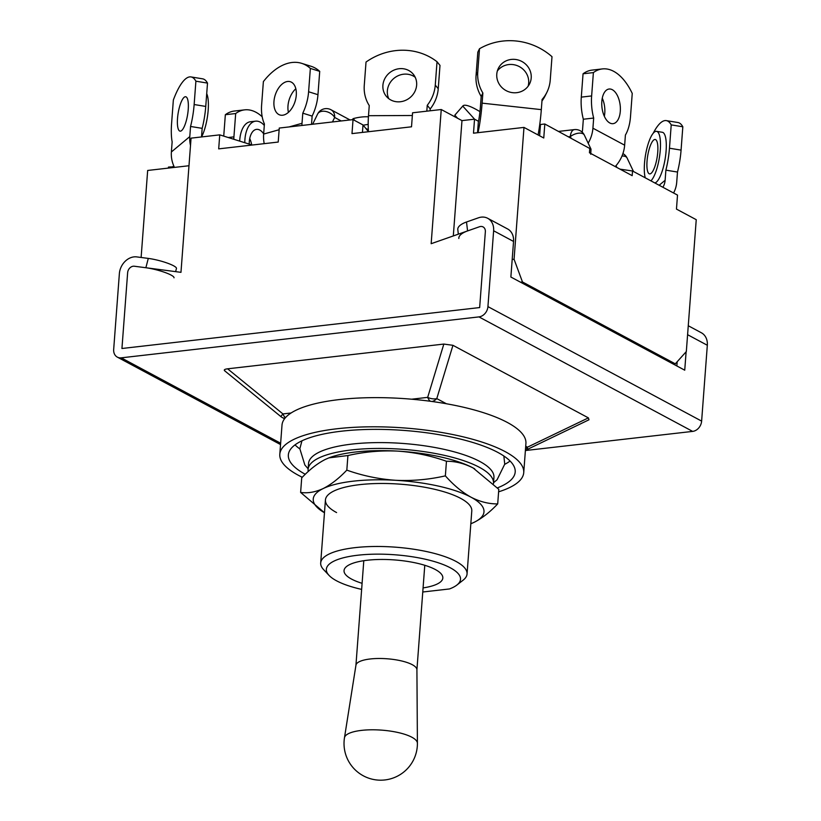 <?xml version="1.0" encoding="UTF-8"?>
<svg xmlns="http://www.w3.org/2000/svg" width="821" height="821" viewBox="0 0 821 821"><rect width="100%" height="100%" fill="white"/><g stroke="black" fill="none" stroke-linecap="round" stroke-linejoin="round"><path stroke-width="1.23" d="M312.657 124.228L317.583 114.109A9.78 6.424 26 0 1 322.273 111.266A9.78 6.424 26 0 1 334.65 117.444L332.454 121.97M571.047 138.061L570.338 136.543A9.78 5.059 -25.4 0 1 583.002 133.772A9.78 5.059 -25.4 0 1 584.357 135.126L591.007 149.165L544.816 124.002L540.475 124.494L539.469 126.537M590.751 154.276L591.007 149.165M621.99 156.031A9.78 5.059 -25.4 0 1 625.735 156.667A9.78 5.059 -25.4 0 1 627.09 158.022L633.494 171.507M589.796 148.098L589.447 152.768L632.18 175.663L632.529 170.994L620.009 169.147M632.529 170.994L677.51 195.1L676.463 209.098L696.239 219.689L686.325 351.552L675.293 363.847L673.323 364.072M477.535 132.725L478.397 121.251L474.538 119.178L473.491 133.187L523.983 127.409L514.069 259.262L522.464 281.962L520.504 282.188M522.464 281.962L675.293 363.847M514.069 259.262L512.191 259.477M474.538 119.178L461.977 120.615L453.305 235.935M458.344 234.17L457.8 229.541A18.801 7.43 -6.7 0 1 466.513 221.998L467.57 230.927L479.536 226.729A6.116 4.885 118.2 0 1 483.076 226.924A6.116 4.885 118.2 0 1 485.355 231.717L479.659 307.567L121.939 348.494L479.659 307.567L485.355 231.717A6.116 4.885 -61.8 0 0 483.076 226.924A6.116 4.885 -61.8 0 0 479.536 226.729L431.158 243.704L441.246 109.521L412.563 112.795L411.516 126.803L351.993 133.607L353.04 119.609L316.157 123.827L279.263 128.055L278.216 142.054L218.694 148.868L219.741 134.86L191.057 138.144L180.969 272.336L134.336 266.23A6.116 4.885 -61.8 0 0 127.645 272.644A6.116 4.885 118.2 0 1 134.336 266.23L145.871 267.738A18.801 3.274 14.6 0 1 164.857 272.418A18.801 3.274 14.6 0 1 174.021 277.806M121.939 348.494L127.645 272.644L121.939 348.494M188.984 165.739L147.667 170.46L141.12 257.476M523.983 127.409L543.759 138L544.816 124.002M441.246 109.521L461.977 120.615M219.741 134.86L252.17 145.03M168.418 168.089L168.49 167.053L174.155 166.776M362.451 132.417L363.005 124.946L353.04 119.609M368.444 131.678L363.005 124.946M172.749 167.597L172.831 166.56M539.623 135.783L540.475 124.494M188.225 109.47A17.426 4.782 -80.7 0 0 185.679 96.745A17.426 4.782 -80.7 0 0 177.521 118.409A17.426 4.782 -80.7 0 0 180.056 131.144A17.426 4.782 -80.7 0 0 188.225 109.47M201.576 136.943A25.687 7.05 -80.7 0 0 208.175 110.199A25.687 7.05 -80.7 0 0 206.707 93.666M190.503 145.461A29.351 26.898 -129.9 0 1 189.795 136.594L190.554 126.465A36.688 10.078 -80.7 0 0 194.146 104.534L195.901 81.197A61.154 16.8 -80.7 0 0 190.985 76.928A61.154 16.8 -80.7 0 0 173.354 100.018L171.599 123.355A36.688 10.078 99.3 0 0 172.143 141.828L171.384 151.967A29.351 26.898 50.1 0 0 174.452 167.402M201.514 136.943L202.161 128.353L190.554 126.465M202.161 128.353A36.688 10.078 -80.7 0 0 205.753 106.432L207.508 83.095A61.154 16.8 -80.7 0 0 202.592 78.826L190.985 76.928M207.508 83.095L195.901 81.197M296.278 95.215A17.426 10.427 -72.6 0 0 290.326 81.72A17.426 10.427 -72.6 0 0 273.957 101.476A17.426 10.427 -72.6 0 0 279.899 114.981A17.426 10.427 -72.6 0 0 296.278 95.215M295.827 88.76A17.426 10.427 -72.6 0 0 287.986 105.878A17.426 10.427 -72.6 0 0 288.428 112.333M301.923 125.459A29.351 21.921 -105.7 0 1 302.015 123.304L302.785 113.165A36.688 21.941 -72.6 0 0 308.604 91.757L310.359 68.42A61.154 36.565 -72.6 0 0 301.666 63.34A61.154 36.565 -72.6 0 0 263.377 81.607L261.622 104.944A36.688 21.941 107.4 0 0 264.413 123.93L263.644 134.069A29.351 21.921 74.3 0 0 264.198 143.654M311.518 124.361L312.134 116.1L302.785 113.165M312.134 116.1A36.688 21.941 -72.6 0 0 317.963 94.692L319.718 71.355A61.154 36.565 -72.6 0 0 311.015 66.265L301.666 63.34M319.718 71.355L310.359 68.42M249.728 138.513A17.426 9.154 -96.5 0 1 251.719 144.896M249.204 144.106A17.426 9.154 -96.5 0 1 249.297 141.735A17.426 9.154 -96.5 0 1 256.542 129.369A17.426 9.154 -96.5 0 1 263.664 133.864M244.802 142.721A25.687 13.495 -96.5 0 1 244.925 139.396A25.687 13.495 -96.5 0 1 255.598 121.169A25.687 13.495 -96.5 0 1 264.3 125.428M239.681 141.12A25.687 13.495 -96.5 0 1 239.753 139.991A25.687 13.495 -96.5 0 1 250.436 121.754L255.598 121.169M233.79 139.272A36.688 19.283 -96.5 0 1 233.923 136.871L235.678 113.534A61.154 32.132 -96.5 0 1 244.648 109.86A61.154 32.132 -96.5 0 1 262.176 116.746M235.678 113.534L225.344 114.714A61.154 32.132 -96.5 0 1 234.303 111.04L244.648 109.86M223.733 136.112L225.344 114.714M363.241 125.233A61.154 35.303 -42.1 0 1 368.188 124.443M354.98 120.646L353.163 118.635A61.154 35.303 -42.1 0 1 368.424 116.808M352.23 119.702L353.163 118.635M531.208 77.944A17.426 16.564 26.2 0 0 518.349 60.046A17.426 16.564 26.2 0 0 498.357 68.348A17.426 16.564 26.2 0 0 496.777 74.167A17.426 16.564 26.2 0 0 509.636 92.065A17.426 16.564 26.2 0 0 529.627 83.763A17.426 16.564 26.2 0 0 531.208 77.944M528.129 86.205A17.426 16.564 26.2 0 0 528.683 83.065A17.426 16.564 26.2 0 0 517.251 65.659A17.426 16.564 26.2 0 0 497.331 71.027M538.083 134.962A29.351 3.274 -83.7 0 0 541.316 109.634L542.076 99.505A36.688 34.862 26.2 0 0 546.909 92.28A36.688 34.862 26.2 0 0 550.244 80.027L551.999 56.69A61.154 58.106 26.2 0 0 479.505 48.747L477.812 52.164L476.057 75.501L477.75 72.084L479.505 48.747M478.304 122.524A17.118 1.909 96.3 0 0 480.429 106.566L481.188 96.437L482.871 93.009L482.112 103.148A29.351 3.274 96.3 0 1 478.007 132.663M481.188 96.437A36.688 34.862 -153.8 0 1 476.057 75.501M541.963 100.983A36.688 34.862 26.2 0 0 545.216 95.698L546.909 92.28M482.871 93.009A36.688 34.862 -153.8 0 1 477.75 72.084M416.637 85.158A17.426 16.081 -39 0 0 413.322 74.27A17.426 16.081 -39 0 0 395.045 69.682A17.426 16.081 -39 0 0 382.904 85.302A17.426 16.081 -39 0 0 386.219 96.19A17.426 16.081 -39 0 0 404.496 100.778A17.426 16.081 -39 0 0 416.637 85.158M415.21 77.287A17.426 16.081 -39 0 0 397.723 75.922A17.426 16.081 -39 0 0 387.358 90.803A17.426 16.081 -39 0 0 388.774 98.674M430.071 110.794L430.204 108.967L427.248 105.304A36.688 33.856 -39 0 0 435.274 85.076L437.029 61.739A61.154 56.433 -39 0 0 366.022 62.047L364.267 85.384A36.688 33.856 141 0 0 369.255 105.56L368.496 115.699A29.351 7.42 89.7 0 0 368.455 131.729M426.807 111.174L427.248 105.304M430.204 108.967A36.688 33.856 -39 0 0 438.24 88.74L439.994 65.403L437.029 61.739M620.296 111.287A17.426 9.154 83.5 0 0 609.079 89.027A17.426 9.154 83.5 0 0 601.834 101.404A17.426 9.154 83.5 0 0 613.041 123.663A17.426 9.154 83.5 0 0 620.296 111.287M604.348 116.295A17.426 9.154 83.5 0 0 604.779 113.062A17.426 9.154 83.5 0 0 602.275 98.171M615.216 166.571A29.351 23.47 -61.8 0 0 624.648 145.184L625.407 135.044A36.688 19.283 83.5 0 0 630.487 116.756L632.242 93.42A61.154 32.132 83.5 0 0 602.357 68.923A61.154 32.132 83.5 0 0 593.388 72.597L583.054 73.787L581.299 97.124L591.633 95.934L593.388 72.597M582.161 132.14A17.118 13.69 118.2 0 0 582.582 129.369L583.341 119.23L593.675 118.05L592.916 128.189A29.351 23.47 118.2 0 1 588.185 143.193M583.341 119.23A36.688 19.283 -96.5 0 1 581.299 97.124M602.357 68.923L592.023 70.113A61.154 32.132 83.5 0 0 583.054 73.787M593.675 118.05A36.688 19.283 -96.5 0 1 591.633 95.934M457.636 118.296L454.824 115.186L462.757 106.094A61.154 10.139 41.1 0 1 462.87 105.95A61.154 10.139 41.1 0 1 479.957 111.635M462.87 105.95L454.937 115.032A61.154 10.139 41.1 0 0 454.824 115.186M474.589 119.209L462.757 106.094M647.04 161.152A17.426 4.782 99.3 0 1 655.199 139.488A17.426 4.782 99.3 0 1 657.744 152.213A17.426 4.782 99.3 0 1 649.575 173.888A17.426 4.782 99.3 0 1 647.04 161.152M645.244 177.808A25.687 7.05 99.3 0 1 644.506 163.276A25.687 7.05 99.3 0 1 656.533 131.339A25.687 7.05 99.3 0 1 660.279 150.099A25.687 7.05 99.3 0 1 650.92 180.846M656.533 131.339L662.342 132.284A25.687 7.05 99.3 0 1 666.088 151.054A25.687 7.05 99.3 0 1 654.85 182.95M659.16 185.259L665.123 180.292L665.882 170.152L677.489 172.051L676.72 182.19A29.351 26.898 -129.9 0 1 673.569 192.986M665.123 180.292A17.118 15.691 -129.9 0 1 662.886 187.26M665.882 170.152A36.688 10.078 -80.7 0 0 669.464 148.221L671.219 124.884L682.826 126.783A61.154 16.8 99.3 0 0 677.91 122.514L666.303 120.615A61.154 16.8 99.3 0 1 671.219 124.884M653.249 133.187A61.154 16.8 99.3 0 1 666.303 120.615M677.489 172.051A36.688 10.078 -80.7 0 0 681.071 150.12L682.826 126.783M467.57 230.927A18.801 7.43 173.3 0 0 458.847 238.47M175.632 271.628L176.453 268.488A18.801 3.274 -165.4 0 0 167.289 263.089A18.801 3.274 -165.4 0 0 148.293 258.41L136.758 256.901A15.897 12.715 118.2 0 0 119.373 273.598L113.678 349.438A9.78 7.82 118.2 0 0 117.321 357.114A9.78 7.82 118.2 0 0 121.241 357.833L478.951 316.896A9.78 7.82 -61.8 0 0 487.931 306.613L493.626 230.773A15.897 12.715 -61.8 0 0 487.695 218.294L507.614 228.967A15.897 12.715 118.2 0 1 513.546 241.446L510.867 277.026L684.735 370.189L686.12 351.768M525.399 450.534L692.647 431.394A9.78 7.82 -61.8 0 0 701.627 421.111L707.322 345.261A15.897 12.715 -61.8 0 0 701.401 332.792L688.265 325.752M487.695 218.294A15.897 12.715 -61.8 0 0 478.479 217.801L466.513 221.998M676.853 365.961L677.171 361.753M525.717 446.244L527.451 447.178A9.78 3.14 64.3 0 1 526.6 449.775L588.975 419.788L588.39 417.879L452.946 345.313L443.833 344.071L227.602 368.814C224.082 369.276 223.384 370.117 225.498 371.338M452.946 345.313L436.793 398.606A9.78 6.127 -163.1 0 1 427.679 397.364L443.833 344.071M224.749 370.856L280.782 416.524L282.937 413.928L227.602 368.814M416.904 669.946A30.572 8.898 -175.7 0 0 416.914 669.731A30.572 8.898 -175.7 0 0 401.161 660.854A30.572 8.898 -175.7 0 0 370.23 658.976A30.572 8.898 -175.7 0 0 355.955 665.143L344.471 737.771A36.576 10.642 -175.7 0 0 344.471 737.771A36.688 36.688 0 0 0 384.885 779.95A36.688 36.688 0 0 0 417.407 743.262L417.407 743.251A36.576 10.642 -175.7 0 0 398.565 732.63A36.576 10.642 -175.7 0 0 361.548 730.382A36.576 10.642 -175.7 0 0 344.471 737.761M422.764 592.003L449.498 588.944A67.271 19.571 -175.7 0 0 456.887 585.045A67.271 19.571 -175.7 0 0 435.161 561.8A67.271 19.571 -175.7 0 0 357.823 555.222A67.271 19.571 -175.7 0 0 329.088 575.439A67.271 19.571 -175.7 0 0 361.64 589.396M456.887 585.045L463.095 580.19A73.387 21.356 -175.7 0 0 467.057 573.971A73.387 21.356 -175.7 0 0 430.019 552.338A73.387 21.356 -175.7 0 0 355.021 547.648A73.387 21.356 -175.7 0 0 320.693 562.97A73.387 21.356 -175.7 0 0 323.679 569.702L329.088 575.439M497.454 487.869A113.75 33.097 -175.7 0 0 515.198 471.983A113.75 33.097 -175.7 0 0 457.8 438.455A113.75 33.097 -175.7 0 0 341.546 431.189A113.75 33.097 -175.7 0 0 288.345 454.926A113.75 33.097 -175.7 0 0 305.289 474.281M295.026 444.869A113.75 33.097 -175.7 0 0 299.839 448.913M498.614 491.82A122.308 35.59 -175.7 0 0 523.736 472.619L525.922 443.453A122.308 35.59 -175.7 0 0 464.214 407.401A122.308 35.59 -175.7 0 0 339.206 399.591A122.308 35.59 -175.7 0 0 282.003 425.114L279.807 454.28A122.308 35.59 -175.7 0 0 302.282 477.258M523.736 472.619A122.308 35.59 -175.7 0 0 462.018 436.567A122.308 35.59 -175.7 0 0 337.01 428.757A122.308 35.59 -175.7 0 0 279.807 454.28M423.072 587.908A49.537 14.419 -175.7 0 0 442.827 578.015A49.537 14.419 -175.7 0 0 417.838 563.411A49.537 14.419 -175.7 0 0 367.213 560.25A49.537 14.419 -175.7 0 0 344.04 570.585A49.537 14.419 -175.7 0 0 362.092 583.321M504.73 464.317A113.75 33.097 -175.7 0 0 510.087 461.033M493.452 483.713A92.958 27.052 -175.7 0 0 493.493 483.261A92.958 27.052 -175.7 0 0 479.382 467.303A92.958 27.052 -175.7 0 0 376.182 448.451A92.958 27.052 -175.7 0 0 308.111 469.314A92.958 27.052 -175.7 0 0 308.255 471.511M493.493 483.261L493.934 477.422A92.958 27.052 -175.7 0 0 479.813 461.464A92.958 27.052 -175.7 0 0 376.613 442.611A92.958 27.052 -175.7 0 0 308.552 463.485L308.111 469.314M467.057 573.971L471.788 510.96A73.387 21.356 -175.7 0 0 460.643 498.357A73.387 21.356 -175.7 0 0 379.169 483.487A73.387 21.356 -175.7 0 0 325.434 499.958A73.387 21.356 -175.7 0 0 336.579 512.561M445.362 475.862C453.49 485.047 462.028 492.159 470.977 497.177C479.854 501.744 488.762 503.991 497.7 503.909C489.809 512.222 481.927 518.369 474.056 522.351L470.823 523.757A85.61 24.917 -175.7 0 0 474.056 522.351A85.61 24.917 -175.7 0 0 470.977 497.177A85.61 24.917 -175.7 0 0 395.537 480.285A85.61 24.917 -175.7 0 0 323.166 488.567A85.61 24.917 -175.7 0 0 324.469 512.756L300.619 492.426L301.718 477.843C309.589 469.54 317.47 463.393 325.362 459.401L328.923 457.861L347.919 455.542L346.821 470.125C362.554 475.728 378.799 479.115 395.537 480.285C412.358 481.065 428.962 479.597 445.362 475.862L446.46 461.279C430.717 455.676 414.482 452.279 397.733 451.119A85.61 24.917 -175.7 0 0 329.221 457.749A85.61 24.917 -175.7 0 0 328.862 457.882M474.723 468.873A85.61 24.917 -175.7 0 0 474.353 468.658A85.61 24.917 -175.7 0 0 473.173 468.011A85.61 24.917 -175.7 0 0 397.733 451.119C380.923 450.329 364.308 451.807 347.919 455.542M300.619 492.426C307.813 493.452 315.326 492.169 323.166 488.567C331.058 484.564 338.94 478.417 346.821 470.125M497.7 503.909L498.799 489.326L473.173 468.011C464.183 463.413 455.275 461.176 446.46 461.279M616.879 167.463L616.027 165.668M341.228 120.964L334.65 117.444A9.78 7.82 118.2 0 0 331.007 109.757A9.78 9.78 0 0 0 317.583 114.109M584.357 135.126A9.78 9.78 0 0 0 574.402 129.605A9.78 5.142 -96.5 0 0 570.338 136.543L568.604 136.748M205.753 106.432L194.146 104.534M171.384 151.967L189.795 136.594M317.963 94.692L308.604 91.757M263.644 134.069L279.14 129.728M289.115 126.927L302.015 123.304M233.923 136.871L228.217 137.518M482.112 103.148L541.316 109.634M438.24 88.74L435.274 85.076M368.496 115.699L412.358 115.504M592.916 128.189L624.648 145.184M669.464 148.221L681.071 150.12M493.626 230.773L513.546 241.446M487.931 306.613L701.627 421.111M707.322 345.261L687.588 334.691M285.431 417.694A9.78 5.142 -96.5 0 1 282.937 413.928L291.075 412.994M411.629 399.201L427.679 397.364A9.78 5.142 -96.5 0 0 430.307 401.253M432.133 401.5A9.78 7.82 -61.8 0 0 436.793 398.606L446.398 403.747M588.39 417.879L527.451 447.178A9.78 7.82 -61.8 0 1 525.522 448.82M478.951 316.896L692.647 431.394M121.241 357.833L280.638 443.227M148.293 258.41L145.871 267.738M284.918 418.31A9.78 7.82 118.2 0 1 282.342 417.571L284.559 418.751M368.331 129.759L365.807 128.404M350.033 119.958L331.007 109.757M574.402 129.605L558.639 131.401M627.09 158.022A9.78 9.78 0 0 0 622.913 153.609M280.782 416.524A9.78 9.78 0 0 0 282.342 417.571M117.321 357.114L280.536 444.561M525.419 450.247A9.78 9.78 0 0 0 526.6 449.775M416.914 669.731L417.407 743.251M424.775 565.289L416.914 669.833M325.434 499.958L320.693 562.97M363.795 560.702L355.934 665.256M493.534 482.738L497.095 479.731L504.741 464.152L503.848 455.994M301.954 440.815L299.85 448.748L304.858 464.994L308.152 468.801"/></g></svg>
